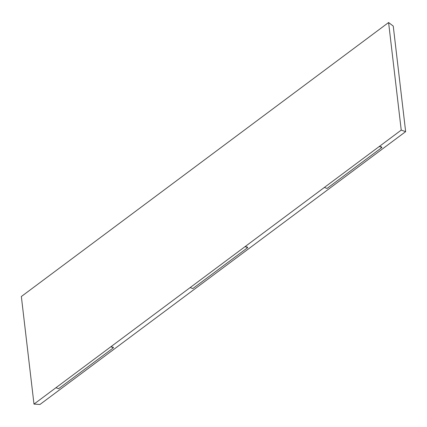 <?xml version="1.0" encoding="UTF-8"?>
<svg xmlns="http://www.w3.org/2000/svg" width="427" height="427" viewBox="0 0 427 427"><rect width="100%" height="100%" fill="white"/><g stroke="black" fill="none" stroke-linecap="round" stroke-linejoin="round"><path stroke-width="0.64" d="M401.231 130.107L33.989 404.102L21.35 296.519L388.591 22.524L401.231 130.107L405.65 131.639L39.957 404.476L33.989 404.102M324.381 187.442L327.039 188.43L381.935 147.47L379.277 146.488L381.482 146.888L381.935 147.47M245.055 246.625L247.26 247.03L247.713 247.612L245.055 246.625M110.839 346.767L113.043 347.172L113.491 347.754L110.839 346.767M388.591 22.524L393.251 26.09L405.65 131.639M55.942 387.721L58.595 388.709L113.491 347.754M190.159 287.584L192.817 288.567L247.713 247.612"/></g></svg>
